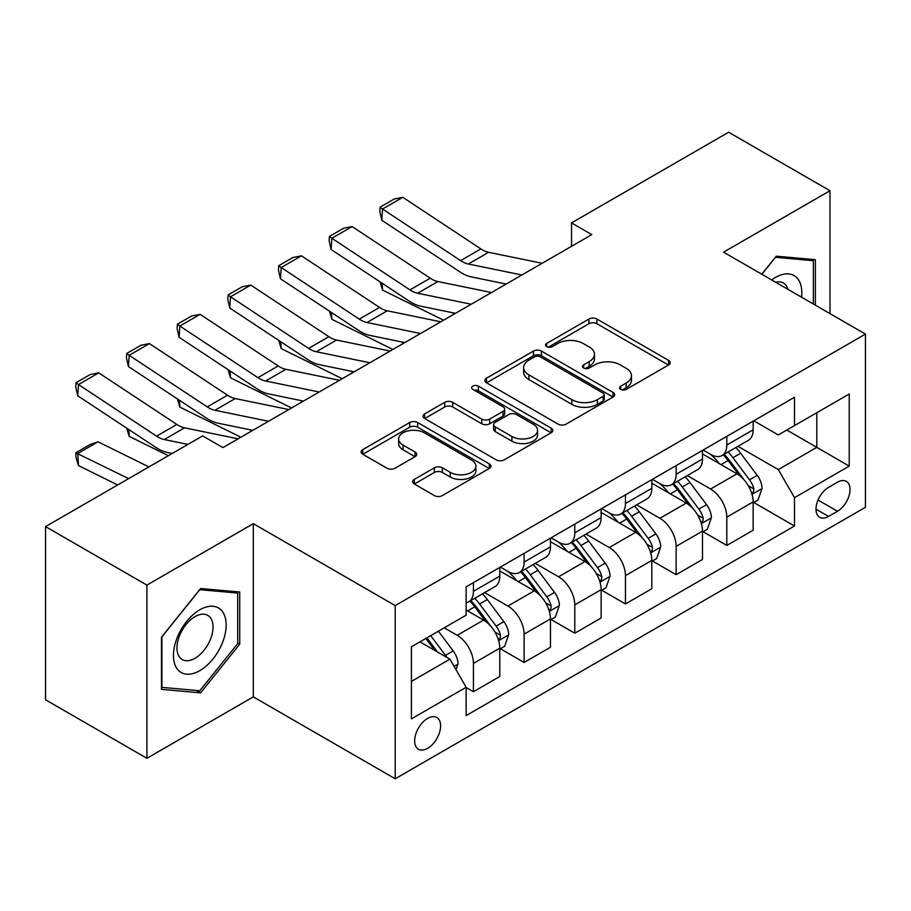 <?xml version="1.0" encoding="UTF-8"?>
<svg xmlns="http://www.w3.org/2000/svg" width="911" height="911" viewBox="0 0 911 911"><rect width="100%" height="100%" fill="white"/><g stroke="black" fill="none" stroke-linecap="round" stroke-linejoin="round"><path stroke-width="1.37" d="M620.71 389.384A3.94 2.277 0 0 0 626.278 389.384L668.56 364.981A5.625 3.245 0 0 0 670.211 362.68A5.625 3.245 0 0 0 668.56 360.38L596.933 319.032A5.625 3.245 0 0 0 588.973 319.032L546.691 343.447A3.94 2.277 0 0 0 545.541 345.053A3.94 2.277 0 0 0 546.691 346.658A3.94 2.277 0 0 0 552.271 346.658L557.737 343.504A18.004 10.397 0 0 1 583.211 343.504L589.178 346.943A18.004 10.397 0 0 1 594.45 354.299A18.004 10.397 0 0 1 589.178 361.644L583.7 364.81A3.94 2.277 0 0 0 582.55 366.416A3.94 2.277 0 0 0 583.7 368.021A3.94 2.277 0 0 0 589.269 368.021L594.746 364.867A18.004 10.397 0 0 1 620.209 364.867L626.176 368.306A18.004 10.397 0 0 1 631.46 375.662A18.004 10.397 0 0 1 626.176 383.019L620.71 386.173A3.94 2.277 0 0 0 619.56 387.779A3.94 2.277 0 0 0 620.71 389.384L620.71 386.173M427.635 748.352A18.345 10.59 120 0 0 439.614 732.193A18.345 10.59 120 0 0 436.802 717.492A18.345 10.59 120 0 0 427.635 718.392A18.345 10.59 120 0 0 415.644 734.562A18.345 10.59 120 0 0 418.456 749.263A18.345 10.59 120 0 0 427.635 748.352M414.289 479.391A5.625 3.245 0 0 0 412.637 481.68A5.625 3.245 0 0 0 414.289 483.98L434.388 495.584A5.625 3.245 0 0 0 442.347 495.584L489.298 468.47A5.625 3.245 0 0 0 490.949 466.181A5.625 3.245 0 0 0 489.298 463.881L417.671 422.533A5.625 3.245 0 0 0 409.711 422.533L362.76 449.635A5.625 3.245 0 0 0 361.109 451.936A5.625 3.245 0 0 0 362.76 454.236L387.027 468.243A5.625 3.245 0 0 0 394.987 468.243L415.086 456.639A5.625 3.245 0 0 0 416.737 454.35A5.625 3.245 0 0 0 415.086 452.05L403.049 445.103A15.054 8.689 0 0 1 398.642 438.954A15.054 8.689 0 0 1 407.934 430.926A15.054 8.689 0 0 1 424.332 432.805L471.488 460.032A15.054 8.689 0 0 1 475.895 466.181A15.054 8.689 0 0 1 466.603 474.21A15.054 8.689 0 0 1 450.205 472.319L442.347 467.787A5.625 3.245 0 0 0 434.388 467.787L414.289 479.391L414.289 483.98M253.315 523.666L146.899 585.101L45.55 526.592L45.55 699.785L146.899 758.305L253.315 696.869L395.203 778.78L395.203 605.587L253.315 523.666L253.315 696.869M829.978 313.612L829.978 190.729L723.562 252.165L865.45 334.086L395.203 605.587M829.978 190.729L728.629 132.22L571.539 222.91L571.539 246.312M45.55 526.592L202.641 435.902L222.91 447.597L591.808 234.617L571.539 222.91M558.136 424.139A5.625 3.245 0 0 0 566.095 424.139L613.046 397.025A5.625 3.245 0 0 0 614.697 394.725A5.625 3.245 0 0 0 613.046 392.436L541.419 351.077A5.625 3.245 0 0 0 533.47 351.077L486.508 378.19A5.625 3.245 0 0 0 484.868 380.491A5.625 3.245 0 0 0 486.508 382.779L558.136 424.139M474.358 390.238A3.94 2.277 0 0 1 478.355 390.796L478.355 386.116L551.178 428.159A5.625 3.245 0 0 1 552.818 430.459A5.625 3.245 0 0 1 551.178 432.748L504.216 459.861A5.625 3.245 0 0 1 496.256 459.861L424.64 418.513L424.64 413.913A5.625 3.245 0 0 0 422.989 416.213A5.625 3.245 0 0 0 424.64 418.513M424.64 413.913L444.727 402.309A5.625 3.245 0 0 1 452.687 402.309L481.737 419.083A5.625 3.245 0 0 0 489.697 419.083L503.02 411.385A5.625 3.245 0 0 0 504.671 409.085A5.625 3.245 0 0 0 503.02 406.796L472.786 389.327A3.94 2.277 0 0 1 471.625 387.722A3.94 2.277 0 0 1 474.062 385.626A3.94 2.277 0 0 1 478.355 386.116M837.482 482.238L828.554 487.385A17.776 10.26 120 0 0 816.951 503.054A17.776 10.26 120 0 0 819.672 517.289A17.776 10.26 120 0 0 828.554 516.412L837.482 511.265A17.776 10.26 120 0 0 849.086 495.607A17.776 10.26 120 0 0 846.365 481.361A17.776 10.26 120 0 0 837.482 482.238M395.203 778.78L865.45 507.29L865.45 334.086M753.761 420.802L778.29 434.957L794.506 425.596L794.506 397.276L466.136 586.855L466.136 615.176L411.419 646.776L411.419 718.87L466.136 687.27L466.136 715.59L794.506 526.011L794.506 497.691L778.29 469.598L737.978 446.333M794.506 425.596L849.234 394.007L849.234 466.09L794.506 497.691M146.899 585.101L146.899 758.305M786.808 430.049L816.803 447.369L816.803 412.729L849.234 394.007M778.29 469.598L816.803 447.369L849.234 466.09M411.419 681.417L449.932 659.177L419.925 641.856M466.136 687.498L473.435 691.711L473.435 663.39A22.934 13.244 -120 0 0 457.22 635.309L444.249 627.816M473.435 691.711L499.786 676.497L499.786 648.177A22.934 13.244 -120 0 0 483.57 620.095L466.136 610.028M500.401 648.769L524.11 662.456L524.11 634.136A22.934 13.244 -120 0 0 507.894 606.054L484.618 592.605M524.11 662.456L550.46 647.243L550.46 618.922A22.934 13.244 -120 0 0 534.245 590.84L499.786 570.946M551.075 619.514L574.784 633.202L574.784 604.881A22.934 13.244 -120 0 0 558.568 576.8L535.292 563.351M574.784 633.202L601.135 617.988L601.135 589.668A22.934 13.244 -120 0 0 584.919 561.586L550.46 541.692M601.75 590.26L625.458 603.947L625.458 575.627A22.934 13.244 -120 0 0 609.243 547.545L585.967 534.097M625.458 603.947L651.809 588.734L651.809 560.413A22.934 13.244 -120 0 0 635.593 532.331L601.135 512.438M652.413 560.994L676.133 574.693L676.133 546.372A22.934 13.244 -120 0 0 659.917 518.279L636.63 504.842M676.133 574.693L702.483 559.479L702.483 531.159A22.934 13.244 -120 0 0 686.268 503.066L651.809 483.172M703.087 531.739L726.807 545.438L726.807 517.118A22.934 13.244 -120 0 0 710.591 489.025L687.304 475.588M726.807 545.438L753.158 530.225L753.158 501.904A22.934 13.244 -120 0 0 736.942 473.811L702.483 453.917M703.087 450.057L710.591 454.384A22.934 13.244 -120 0 0 722.059 455.523A22.934 13.244 -120 0 0 726.807 445.024L726.807 436.369M652.413 479.311L659.917 483.639A22.934 13.244 -120 0 0 671.384 484.777A22.934 13.244 -120 0 0 676.133 474.278L676.133 465.623M601.738 508.566L609.243 512.904A22.934 13.244 -120 0 0 620.71 514.032A22.934 13.244 -120 0 0 625.458 503.532L625.458 494.878M551.075 537.832L558.568 542.159A22.934 13.244 -120 0 0 570.035 543.298A22.934 13.244 -120 0 0 574.784 532.798L574.784 524.132M500.401 567.086L507.894 571.413A22.934 13.244 -120 0 0 519.361 572.552A22.934 13.244 -120 0 0 524.11 562.053L524.11 553.387M753.761 502.485L794.506 526.011M722.059 455.523L748.409 440.309A22.934 13.244 -120 0 0 753.158 429.81L753.158 421.155M671.384 484.777L697.735 469.564A22.934 13.244 -120 0 0 702.483 459.064L702.483 450.41M620.71 514.032L647.061 498.818A22.934 13.244 -120 0 0 651.809 488.33L651.809 479.664M570.035 543.298L596.386 528.084A22.934 13.244 -120 0 0 601.135 517.585L601.135 508.919M519.361 572.552L545.712 557.338A22.934 13.244 -120 0 0 550.46 546.839L550.46 538.173M466.136 602.729A22.934 13.244 -120 0 0 468.687 601.807L495.037 586.593A22.934 13.244 -120 0 0 499.786 576.094L499.786 567.428M468.687 601.807A22.934 13.244 -120 0 0 473.435 591.307L473.435 582.641M449.932 659.177L466.136 687.27M815.379 305.185L815.379 259.681L776.263 256.185L761.767 274.222M161.486 689.354L200.614 692.85L239.73 644.191L239.73 592.025L200.614 588.529L161.486 637.199L161.486 689.354M237.703 643.018L239.73 644.191M196.48 690.47L200.614 692.85M622.281 389.942L626.176 387.699A18.004 10.397 0 0 0 631.46 380.342L631.46 375.662M594.45 354.299L594.45 358.98A18.004 10.397 0 0 1 589.178 366.324L585.272 368.579M668.48 365.026L596.933 323.712A5.625 3.245 0 0 0 588.973 323.712L548.274 347.216M612.978 397.071L541.419 355.757A5.625 3.245 0 0 0 533.47 355.757L486.588 382.825M603.105 396.342A3.94 2.277 0 0 0 604.255 394.725A3.94 2.277 0 0 0 603.105 393.119L540.234 356.827A3.94 2.277 0 0 0 534.655 356.827L528.892 360.152A18.004 10.397 0 0 0 523.62 367.509A18.004 10.397 0 0 0 528.892 374.854L571.869 399.667A18.004 10.397 0 0 0 597.331 399.667L603.105 396.342L603.105 401.022A3.94 2.277 0 0 0 604.255 399.417L604.255 394.725M523.62 367.509L523.62 372.189A18.004 10.397 0 0 0 528.892 379.534L528.892 374.854M603.105 401.022L597.331 404.347A18.004 10.397 0 0 1 571.869 404.347L528.892 379.534M424.708 418.548L444.727 406.989L444.727 402.309M504.671 409.085L504.671 413.765A5.625 3.245 0 0 1 503.02 416.065L489.697 423.763A5.625 3.245 0 0 1 481.737 423.763L452.687 406.989A5.625 3.245 0 0 0 444.727 406.989M478.355 390.796L551.098 432.793M511.88 436.483A15.054 8.689 0 0 0 528.289 438.373A15.054 8.689 0 0 0 537.581 430.345A15.054 8.689 0 0 0 533.163 424.196L516.548 414.607A5.625 3.245 0 0 0 508.6 414.607L495.265 422.294A5.625 3.245 0 0 0 493.614 424.594A5.625 3.245 0 0 0 495.265 426.895L511.88 436.483L511.88 441.163A15.054 8.689 0 0 0 528.289 443.053A15.054 8.689 0 0 0 537.581 435.025L537.581 430.345M493.614 424.594L493.614 429.275A5.625 3.245 0 0 0 495.265 431.575L495.265 426.895M511.88 441.163L495.265 431.575M475.895 466.181L475.895 470.862A15.054 8.689 0 0 1 466.603 478.89A15.054 8.689 0 0 1 450.205 477L442.347 472.467A5.625 3.245 0 0 0 434.388 472.467L414.368 484.026M398.642 438.954L398.642 443.634A15.054 8.689 0 0 0 403.049 449.783L403.049 445.103M415.006 456.684L403.049 449.783M489.218 468.516L417.671 427.213A5.625 3.245 0 0 0 409.711 427.213L362.829 454.27M753.158 502.838L758.02 500.025L762.074 488.33A15.191 8.768 -120 0 0 757.223 475.383L740.666 453.279A43.853 25.326 -120 0 0 735.872 447.54M719.405 463.688A43.853 25.326 -120 0 0 710.421 454.293M451.867 312.564L454.521 313.874M382.119 283.23L382.54 290.062L380.092 281.886M443.566 320.205L382.54 290.062M751.769 493.534L753.545 491.621L753.875 488.968A15.191 8.768 -120 0 0 749.525 479.835L732.956 457.721A43.853 25.326 -120 0 0 728.174 451.993M724.097 454.35A36.406 21.021 60 0 1 730.064 461.148L744.082 479.858M723.311 454.805A43.853 25.326 60 0 1 728.094 460.533L739.106 475.235M521.889 274.985L468.311 263.996A28.662 16.546 60 0 1 460.624 260.626L382.54 209.018L381.811 220.268L459.896 271.877A42.999 24.825 -120 0 0 471.42 276.921L506.174 284.061M542.159 263.279L488.581 252.29A28.662 16.546 60 0 1 480.894 248.919L402.81 197.323L382.54 209.018L380.103 207.161L394.292 198.974L402.81 197.323M381.811 220.268L379.807 211.671L380.103 207.161M702.483 532.092L707.346 529.28L711.4 517.585A15.191 8.768 -120 0 0 706.549 504.648L689.991 482.534A43.853 25.326 -120 0 0 685.197 476.806M668.731 492.942A43.853 25.326 -120 0 0 659.746 483.547M401.204 341.819L403.846 343.128M331.456 312.484L331.866 319.317L329.418 311.141M392.892 349.46L331.866 319.317M701.094 522.789L702.871 520.876L703.201 518.234A15.191 8.768 -120 0 0 698.851 509.09L682.282 486.975A43.853 25.326 -120 0 0 677.499 481.247M673.423 483.604A36.406 21.021 60 0 1 679.39 490.403L693.408 509.112M672.637 484.06A43.853 25.326 60 0 1 677.42 489.788L688.431 504.489M651.809 561.347L656.672 558.545L660.726 546.839A15.191 8.768 -120 0 0 655.874 533.903L639.317 511.788A43.853 25.326 -120 0 0 634.534 506.06M618.057 522.197A43.853 25.326 -120 0 0 609.072 512.802M350.53 371.084L353.172 372.394M280.782 341.739L281.192 348.571L278.743 340.395M342.229 378.714L281.192 348.571M650.431 552.043L652.196 550.142L652.527 547.488A15.191 8.768 -120 0 0 648.177 538.344L631.608 516.241A43.853 25.326 -120 0 0 626.825 510.502M622.748 512.859A36.406 21.021 60 0 1 628.727 519.657L642.733 538.367M621.962 513.314A43.853 25.326 60 0 1 626.745 519.042L637.757 533.744M601.135 590.601L605.997 587.8L610.051 576.094A15.191 8.768 -120 0 0 605.2 563.157L588.643 541.043A43.853 25.326 -120 0 0 583.86 535.315M567.382 551.462A43.853 25.326 -120 0 0 558.397 542.056M299.856 400.339L302.509 401.649M230.107 370.993L230.517 377.826L228.069 369.65M291.554 407.969L230.517 377.826M599.757 581.298L601.522 579.396L601.852 576.743A15.191 8.768 -120 0 0 597.502 567.599L580.933 545.495A43.853 25.326 -120 0 0 576.151 539.756M572.074 542.113A36.406 21.021 60 0 1 578.052 548.912L592.07 567.621M571.288 542.569A43.853 25.326 60 0 1 576.071 548.297L587.083 562.998M471.215 304.24L417.637 293.251A28.662 16.546 60 0 1 409.95 289.88L331.866 238.272L331.137 249.523L409.221 301.131A42.999 24.825 -120 0 0 420.745 306.187L455.5 313.316M491.484 292.533L437.906 281.545A28.662 16.546 60 0 1 430.22 278.185L352.136 226.577L331.866 238.272L329.429 236.427L343.618 228.228L352.136 226.577M331.137 249.523L329.133 240.925L329.429 236.427M420.54 333.494L366.962 322.505A28.662 16.546 60 0 1 359.276 319.135L281.192 267.538L280.463 278.789L358.547 330.386A42.999 24.825 -120 0 0 370.071 335.442L404.826 342.57M440.81 321.788L387.232 310.799A28.662 16.546 60 0 1 379.545 307.44L301.461 255.832L281.192 267.538L278.755 265.682L292.943 257.483L301.461 255.832M280.463 278.789L278.459 270.18L278.755 265.682M369.866 362.749L316.288 351.76A28.662 16.546 60 0 1 308.601 348.389L230.517 296.792L229.788 308.043L307.872 359.64A42.999 24.825 -120 0 0 319.397 364.696L354.151 371.825M390.136 351.054L336.558 340.054A28.662 16.546 60 0 1 328.871 336.694L250.787 285.086L230.517 296.792L228.08 294.936L242.269 286.749L250.787 285.086M229.788 308.043L227.784 299.434L228.08 294.936M550.46 619.867L555.323 617.054L559.377 605.348A15.191 8.768 -120 0 0 554.526 592.412L537.968 570.297A43.853 25.326 -120 0 0 533.186 564.569M516.708 580.717A43.853 25.326 -120 0 0 507.734 571.311M249.181 429.593L251.835 430.903M179.433 400.248L179.843 407.092L177.394 398.904M240.88 437.223L179.843 407.092M549.082 610.552L550.848 608.65L551.178 605.997A15.191 8.768 -120 0 0 546.828 596.864L530.259 574.75A43.853 25.326 -120 0 0 525.476 569.022M521.399 571.368A36.406 21.021 60 0 1 527.378 578.166L541.396 596.876M520.614 571.823A43.853 25.326 60 0 1 525.396 577.563L536.408 592.252M319.192 392.003L265.613 381.014A28.662 16.546 60 0 1 257.927 377.655L179.843 326.047L179.114 337.298L257.198 388.906A42.999 24.825 -120 0 0 268.722 393.951L303.477 401.079M339.461 380.308L285.883 369.319A28.662 16.546 60 0 1 278.197 365.949L200.113 314.341L179.843 326.047L177.406 324.191L191.595 316.003L200.113 314.341M179.114 337.298L177.121 328.689L177.406 324.191M801.532 297.18A37.26 21.511 120 0 0 798.275 279.483A37.26 21.511 120 0 0 771.674 279.939M788.004 289.368A25.508 14.724 120 0 0 786.284 285.667A25.508 14.724 120 0 0 783.414 283.014A25.508 14.724 120 0 0 775.603 282.216M775.375 257.289L813.352 260.717L813.352 304.012M810.847 259.271L813.352 260.717M761.847 274.268L775.455 257.335M199.805 609.801A37.26 21.511 120 0 0 173.454 655.442A37.26 21.511 120 0 0 199.805 670.655A37.26 21.511 120 0 0 226.156 625.014A37.26 21.511 120 0 0 199.805 609.801M195 616.622A25.508 14.724 120 0 0 178.34 639.101A25.508 14.724 120 0 0 182.246 659.553A25.508 14.724 120 0 0 195 658.289A25.508 14.724 120 0 0 211.671 635.798A25.508 14.724 120 0 0 207.754 615.358A25.508 14.724 120 0 0 195 616.622M237.703 643.61L199.805 690.766L161.896 687.372L161.896 636.835L199.805 589.69L237.703 593.072L237.703 643.61M235.197 591.615L237.703 593.072M499.786 649.122L504.648 646.309L508.702 634.603A15.191 8.768 -120 0 0 503.863 621.666L487.294 599.563A43.853 25.326 -120 0 0 482.511 593.824M128.758 429.502L129.168 436.346L126.72 428.159M168.353 455.694L129.168 436.346M498.408 639.818L500.173 637.905L500.503 635.252A15.191 8.768 -120 0 0 496.153 626.119L479.596 604.004A43.853 25.326 -120 0 0 474.802 598.276M470.725 600.634A36.406 21.021 60 0 1 476.704 607.421L490.722 626.13M469.939 601.078A43.853 25.326 60 0 1 474.722 606.817L485.734 621.518M268.517 421.269L214.939 410.269A28.662 16.546 60 0 1 207.252 406.91L129.168 355.301L128.44 366.552L206.524 418.16A42.999 24.825 -120 0 0 218.048 423.205L252.802 430.334M288.787 409.563L235.209 398.574A28.662 16.546 60 0 1 227.522 395.203L149.438 343.595L129.168 355.301L126.731 353.445L140.92 345.258L149.438 343.595M128.44 366.552L126.447 357.943L126.731 353.445M456.012 669.71L458.028 663.857A15.191 8.768 -120 0 0 453.188 650.921L438.407 631.198M98.035 441.801L77.765 453.507L78.494 465.601L76.057 457.618L75.772 452.778L89.961 444.591L98.035 441.801L148.903 466.922M75.772 452.778L128.633 478.628M117.678 484.948L78.494 465.601M446.868 657.412A15.191 8.768 -120 0 0 445.479 655.373L430.698 635.639M426.895 637.837L437.519 652.014M425.836 638.452L434.843 650.477M187.939 444.386L164.265 439.535A28.662 16.546 60 0 1 156.578 436.164L78.494 384.556L77.765 395.807L155.849 447.415A42.999 24.825 -120 0 0 167.373 452.46L172.225 453.462M238.113 438.817L184.534 427.828A28.662 16.546 60 0 1 176.848 424.458L98.764 372.861L78.494 384.556L76.057 382.7L90.246 374.512L98.764 372.861M77.765 395.807L75.772 387.209L76.057 382.7M457.22 635.309L483.57 620.095M507.894 606.054L534.245 590.84M558.568 576.8L584.919 561.586M609.243 547.545L635.593 532.331M659.917 518.279L686.268 503.066M710.591 489.025L736.942 473.811M726.807 445.024L753.158 429.81M726.807 517.118L753.158 501.904M676.133 546.372L702.483 531.159M676.133 474.278L702.483 459.064M625.458 575.627L651.809 560.413M625.458 503.532L651.809 488.33M574.784 604.881L601.135 589.668M574.784 532.798L601.135 517.585M524.11 634.136L550.46 618.922M524.11 562.053L550.46 546.839M473.435 663.39L499.786 648.177M473.435 591.307L499.786 576.094M818.044 500.037L837.482 511.265M815.994 509.158L828.554 516.412M626.176 387.699L626.176 383.019M583.7 368.021L583.7 364.81M589.178 366.324L589.178 361.644M546.691 346.658L546.691 343.447M588.973 323.712L588.973 319.032M596.933 323.712L596.933 319.032M668.56 364.981L668.56 360.38M486.508 382.779L486.508 378.19M533.47 355.757L533.47 351.077M541.419 355.757L541.419 351.077M613.046 397.025L613.046 392.436M571.869 404.347L571.869 399.667M597.331 404.347L597.331 399.667M452.687 406.989L452.687 402.309M481.737 423.763L481.737 419.083M489.697 423.763L489.697 419.083M503.02 416.065L503.02 411.385M551.178 432.748L551.178 428.159M434.388 472.467L434.388 467.787M442.347 472.467L442.347 467.787M450.205 477L450.205 472.319M415.086 456.639L415.086 452.05M362.76 454.236L362.76 449.635M409.711 427.213L409.711 422.533M417.671 427.213L417.671 422.533M489.298 468.47L489.298 463.881M752.019 494.366L761.972 488.615M732.956 457.721L740.666 453.279M721.011 464.621L728.094 460.533M749.525 479.835L757.223 475.383M748.318 485.768L753.875 488.968M468.311 263.996L488.581 252.29M460.624 260.626L480.894 248.919M701.345 523.62L711.297 517.869M682.282 486.975L689.991 482.534M670.337 493.876L677.42 489.788M698.851 509.09L706.549 504.648M697.644 515.022L703.201 518.234M650.67 552.875L660.623 547.135M631.608 516.241L639.317 511.788M619.662 523.13L626.745 519.042M648.177 538.344L655.874 533.903M646.969 544.277L652.527 547.488M599.996 582.129L609.949 576.39M580.933 545.495L588.643 541.043M568.999 552.385L576.071 548.297M597.502 567.599L605.2 563.157M596.295 573.531L601.852 576.743M417.637 293.251L437.906 281.545M409.95 289.88L430.22 278.185M366.962 322.505L387.232 310.799M359.276 319.135L379.545 307.44M316.288 351.76L336.558 340.054M308.601 348.389L328.871 336.694M549.333 611.383L559.274 605.644M530.259 574.75L537.968 570.297M518.325 581.639L525.396 577.563M546.828 596.864L554.526 592.412M545.621 602.797L551.178 605.997M265.613 381.014L285.883 369.319M257.927 377.655L278.197 365.949M498.659 640.649L508.611 634.899M479.596 604.004L487.294 599.563M467.65 610.905L474.722 606.817M496.153 626.119L503.863 621.666M494.946 632.052L500.503 635.252M214.939 410.269L235.209 398.574M207.252 406.91L227.522 395.203M454.077 666.374L457.937 664.153M445.479 655.373L453.188 650.921M164.265 439.535L184.534 427.828M156.578 436.164L176.848 424.458"/></g></svg>
